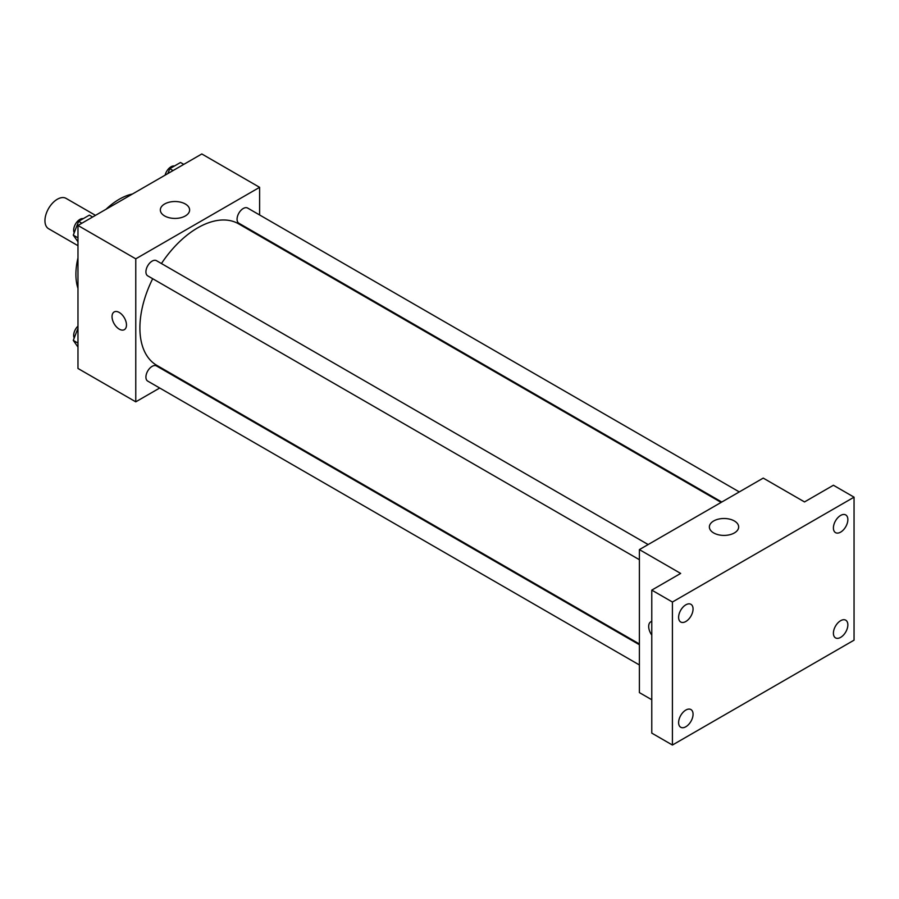 <?xml version="1.0" encoding="UTF-8"?>
<svg xmlns="http://www.w3.org/2000/svg" width="899" height="899" viewBox="0 0 899 899"><rect width="100%" height="100%" fill="white"/><g stroke="black" fill="none" stroke-linecap="round" stroke-linejoin="round"><path stroke-width="1.35" d="M95.485 215.355L66.088 198.387A17.519 10.114 120 0 0 52.591 203.073A17.519 10.114 120 0 0 44.95 220.705A17.519 10.114 120 0 0 48.58 228.717L77.977 245.697M77.977 288.399A61.301 35.387 -60 0 1 77.977 257.878M106.037 209.265A61.301 35.387 -60 0 1 132.468 194.004M159.707 388.02L135.771 401.831L77.977 368.466L77.977 225.469L201.814 153.965L259.609 187.329L259.609 214.973M177.878 377.524L177.215 377.906M152.684 278.712A81.73 47.186 120 0 0 139.896 327.955A81.73 47.186 120 0 0 156.819 365.365L639.391 643.976M721.122 502.406L238.55 223.806A81.73 47.186 120 0 0 161.438 263.542M259.609 235.201L259.609 235.954M135.771 401.831L135.771 258.833L259.609 187.329M739.293 491.922L247.641 208.062A8.754 5.057 120 0 0 240.887 210.411A8.754 5.057 120 0 0 237.066 219.221A8.754 5.057 120 0 0 238.887 223.233L721.785 502.035M639.391 644.74L156.493 365.938A8.754 5.057 120 0 0 149.74 368.287A8.754 5.057 120 0 0 145.919 377.097A8.754 5.057 120 0 0 147.739 381.109L639.391 664.957M639.391 559.706L147.739 275.858A8.754 5.057 -60 0 1 147.739 265.744A8.754 5.057 -60 0 1 156.493 260.688L648.145 544.547M135.771 258.833L77.977 225.469M164.629 215.951A14.642 8.451 180 0 1 160.337 209.973A14.642 8.451 180 0 1 174.979 201.522A14.642 8.451 180 0 1 189.622 209.973A14.642 8.451 180 0 1 180.587 217.783A14.642 8.451 180 0 1 164.629 215.951M126.478 324.977A10.215 5.9 60 0 1 124.365 329.652A10.215 5.9 60 0 1 114.151 323.752A10.215 5.9 60 0 1 114.151 311.953A10.215 5.9 60 0 1 122.017 314.695A10.215 5.9 60 0 1 126.478 324.977M124.365 329.652A10.215 5.9 60 0 1 114.151 323.752A10.215 5.9 60 0 1 114.151 311.953M651.775 699.748L639.391 692.601L639.391 549.604L763.229 478.099L804.515 501.934L833.407 485.246L854.05 497.169L854.05 640.167L672.418 745.035L651.775 733.112L651.775 590.115L680.667 573.427L639.391 549.604M672.418 745.035L672.418 602.027L651.775 590.115M672.418 602.027L854.05 497.169M713.66 532.938A14.642 8.451 180 0 1 709.378 526.96A14.642 8.451 180 0 1 724.021 518.498A14.642 8.451 180 0 1 738.663 526.96A14.642 8.451 180 0 1 729.617 534.77A14.642 8.451 180 0 1 713.66 532.938M650.797 621.782A10.215 5.9 60 0 0 651.775 635.087A10.215 5.9 60 0 1 650.797 621.782A10.215 5.9 60 0 1 651.775 621.4M840.632 532.129A10.215 5.9 -60 0 1 835.531 532.635A10.215 5.9 -60 0 1 833.957 524.443A10.215 5.9 -60 0 1 840.632 515.442A10.215 5.9 -60 0 1 845.745 514.936A10.215 5.9 -60 0 1 847.308 523.128A10.215 5.9 -60 0 1 840.632 532.129M685.836 621.501A10.215 5.9 -60 0 1 680.723 622.007A10.215 5.9 -60 0 1 679.161 613.826A10.215 5.9 -60 0 1 685.836 604.825A10.215 5.9 -60 0 1 690.938 604.319A10.215 5.9 -60 0 1 692.511 612.5A10.215 5.9 -60 0 1 685.836 621.501M685.836 726.752A10.215 5.9 -60 0 1 680.723 727.257A10.215 5.9 -60 0 1 679.161 719.076A10.215 5.9 -60 0 1 685.836 710.064A10.215 5.9 -60 0 1 690.938 709.558A10.215 5.9 -60 0 1 692.511 717.75A10.215 5.9 -60 0 1 685.836 726.752M840.632 637.38A10.215 5.9 -60 0 1 835.531 637.885A10.215 5.9 -60 0 1 833.957 629.693A10.215 5.9 -60 0 1 840.632 620.692A10.215 5.9 -60 0 1 845.745 620.186A10.215 5.9 -60 0 1 847.308 628.379A10.215 5.9 -60 0 1 840.632 637.38M77.977 241.82L73.28 235.145L78.64 221.323L89.361 215.131L92.619 217.007M77.977 237.853L73.28 235.145M81.899 223.199L78.64 221.323M83.292 218.626A8.754 5.057 120 0 0 76.943 221.952A8.754 5.057 120 0 0 73.684 230.144A8.754 5.057 120 0 0 74.212 232.729M167.899 173.552L169.787 168.697L180.508 162.505L183.778 164.382M173.046 170.574L169.787 168.697M174.44 166A8.754 5.057 120 0 0 165.124 175.148M77.977 347.07L73.28 340.384L77.977 328.281M77.977 343.103L73.28 340.384M77.977 326.101A8.754 5.057 120 0 0 73.684 335.383A8.754 5.057 120 0 0 74.212 337.979"/></g></svg>
